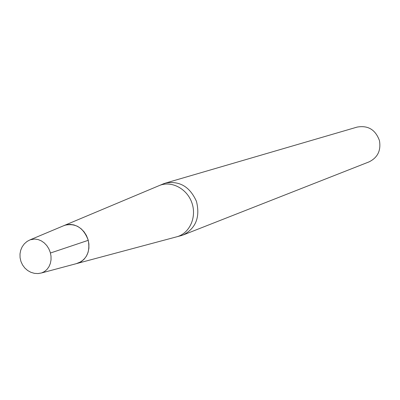 <?xml version="1.0" encoding="UTF-8"?>
<svg xmlns="http://www.w3.org/2000/svg" width="400" height="400" viewBox="0 0 400 400"><rect width="100%" height="100%" fill="white"/><g stroke="black" fill="none" stroke-linecap="round" stroke-linejoin="round"><path stroke-width="0.6" d="M63.425 225.825L64.79 225.25C75.82 222.865 83.64 227.89 88.255 240.32C90.285 251.665 86.795 259.315 77.785 263.265L76.36 263.645L81.18 261.67L84.115 259.23L86.45 256.07L88.075 252.335L88.9 248.2L88.89 243.87L88.04 239.55L86.395 235.455L84.03 231.785L81.065 228.71L77.645 226.385L73.93 224.92L70.105 224.375L66.36 224.78L63.425 225.825M162.185 184.345L165.465 183.09C179.56 180.59 189.9 186.71 196.48 201.45C200.305 217.135 195.875 228.305 183.2 234.96L179.84 235.975M183.2 234.96L369.005 161.9C377.65 157.65 381.13 150.55 379.445 140.6C375.47 129.67 368.025 125.17 357.105 127.095L165.465 183.09M50.445 253.01L88.255 240.32M158.37 185.945L160.005 185.265C172.14 180.73 187.255 189.01 191.955 203C196.8 216.935 189.925 232.735 177.55 236.585L175.56 237.12M27.19 241.355L30.19 239.785L34.765 239.045L38.06 239.54L41.26 240.835L44.215 242.875L46.78 245.56L48.825 248.77L50.26 252.34L51.005 256.1L51.035 259.87L50.34 263.47L48.96 266.72L46.965 269.465L44.445 271.58L41.53 272.96L38.2 273.555M164.125 183.53L30.19 239.785L27.03 241.465L24.315 243.84L22.175 246.81L20.71 250.225L20 253.925L20.075 257.735L20.94 261.475L22.545 264.955L24.82 268.015L27.645 270.51L30.895 272.315L34.405 273.345L38.005 273.565L41.53 272.96L177.555 236.59M177.555 236.585L181.87 235.435"/></g></svg>

